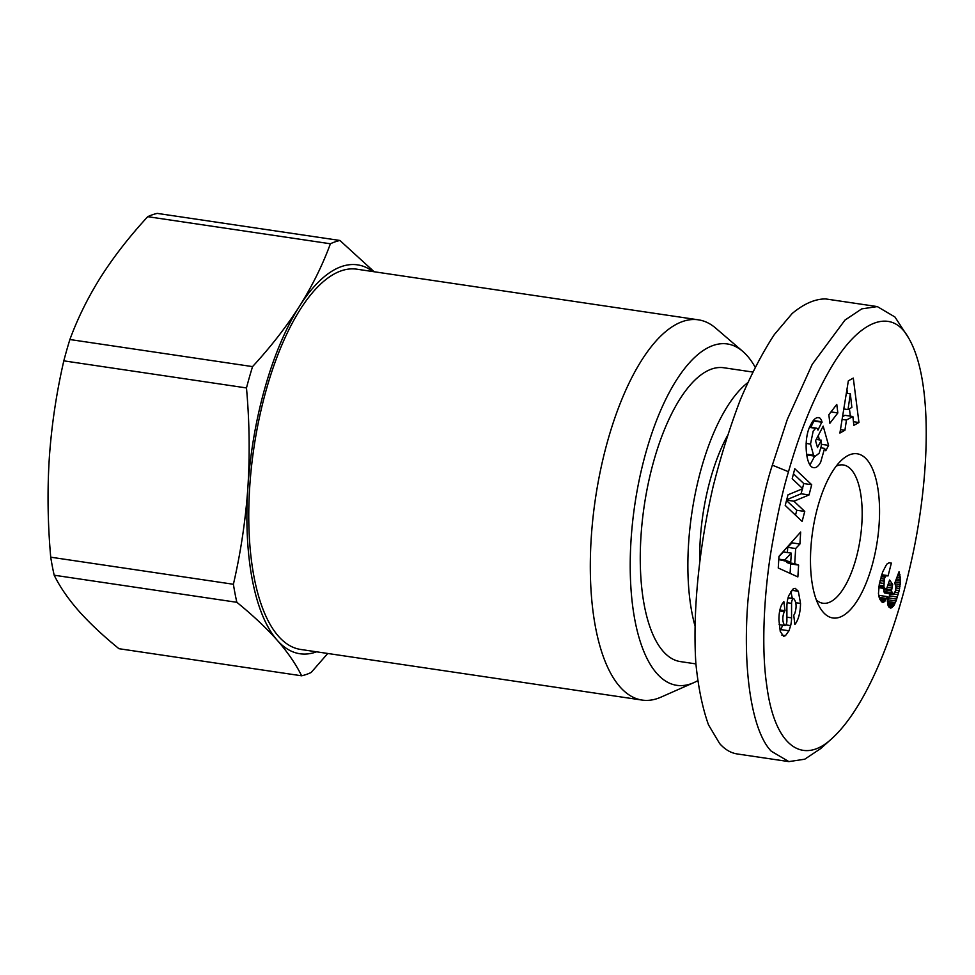 <?xml version="1.0" encoding="UTF-8"?>
<svg xmlns="http://www.w3.org/2000/svg" width="975" height="975" viewBox="0 0 975 975"><rect width="100%" height="100%" fill="white"/><g stroke="black" fill="none" stroke-linecap="round" stroke-linejoin="round"><path stroke-width="1.46" d="M755.089 367.087A172.538 67.97 98.4 0 0 742.816 351.427L715.687 328.124A192.197 75.709 98.4 0 0 698.453 319.837A192.197 75.709 98.4 0 0 608.095 439.408A192.197 75.709 98.4 0 0 642.074 700.074A192.197 75.709 98.4 0 0 660.965 697.149L693.688 682.707A172.538 67.97 98.4 0 0 697.637 680.721M742.816 351.427A172.538 67.97 98.4 0 0 646.23 451.34A172.538 67.97 98.4 0 0 635.505 623.257A172.538 67.97 98.4 0 0 693.688 682.707M698.453 319.837L356.911 269.197A192.197 75.709 98.4 0 0 266.553 388.769A192.197 75.709 98.4 0 0 300.532 649.435L642.074 700.074M836.221 466.148A69.895 27.532 -81.6 0 1 843.351 464.965A69.895 27.532 -81.6 0 1 855.709 559.747A69.895 27.532 -81.6 0 1 822.851 603.232A69.895 27.532 -81.6 0 1 816.368 600.027M63.814 360.847A220.594 86.897 -81.6 0 1 66.751 350.074A220.594 86.897 -81.6 0 1 69.883 339.532L252.562 366.612A220.594 86.897 98.4 0 0 249.417 377.167A220.594 86.897 98.4 0 0 246.48 387.94L63.814 360.847C56.392 393.132 51.565 425.466 49.323 457.836C47.251 490.242 47.714 523.356 50.724 557.188L233.403 584.269A220.594 86.897 98.4 0 0 236.852 602.306L54.186 575.213A220.594 86.897 -81.6 0 1 50.724 557.188M372.974 271.574A196.56 77.439 98.4 0 0 299.423 306.369A196.56 77.439 98.4 0 0 265.139 387.16A196.56 77.439 98.4 0 0 247.894 487.281C249.966 454.886 249.49 421.773 246.48 387.94M695.894 663.902L680.257 661.574A148.517 58.512 -81.6 0 1 654.006 460.151A148.517 58.512 -81.6 0 1 723.828 367.758L752.627 372.023M747.581 382.797A148.517 58.512 98.4 0 0 701.659 467.22A148.517 58.512 98.4 0 0 694.834 625.365M800.524 603.415C800.353 612.19 798.708 618.918 795.588 623.573L794.881 624.487L793.723 615.213L794.515 614.189C796.831 607.583 796.575 602.392 793.76 598.601L793.236 598.687A3.681 1.45 98.4 0 0 791.566 603.342L791.566 617.857A13.808 5.436 -81.6 0 1 790.652 625.609L788.982 630.776L785.448 635.676L783.583 636.309L780.256 631.422L778.928 620.137C778.891 613.251 779.951 607.864 782.108 603.964L783.876 601.636L784.997 610.716L784.29 611.63C782.206 617.102 782.328 621.721 784.656 625.463A3.681 1.45 98.4 0 0 784.826 625.523A3.681 1.45 98.4 0 0 786.898 620.795L786.898 606.572A13.808 5.436 -81.6 0 1 788.738 595.688L793.309 588.717L795.186 588.327L798.342 591.277L800.524 603.415L795.844 602.721M810.505 444.076L813.564 455.252L815.283 456.263L819.171 453.192L821.267 446.16L821.328 440.188L817.489 447.549L815.563 440.712L823.18 426.136L828.579 445.392L825.788 450.742L824.582 448.39L820.682 462.15C818.561 466.111 816.27 467.963 813.796 467.683C805.582 467.439 803.229 438.08 810.408 425.466L811.553 423.26C813.772 419.213 816.148 417.337 818.683 417.617L819.658 417.885A17.026 6.703 -81.6 0 1 820.28 418.47A17.026 6.703 -81.6 0 1 821.962 421.797L817.964 430.109A6.898 2.718 98.4 0 0 817.233 428.61A6.898 2.718 98.4 0 0 816.428 428.135A6.898 2.718 98.4 0 0 815.636 428.305L813.187 431.108L810.505 444.076L806.118 443.43M815.283 456.263L806.605 454.85M813.564 455.252L806.52 454.204M809.993 464.843L814.71 456.178M824.582 448.39L820.962 447.854M821.962 421.797L814.027 420.627A17.026 6.703 98.4 0 0 813.796 419.945M727.204 436.117A120.12 47.324 98.4 0 0 710.848 477.64A120.12 47.324 98.4 0 0 699.697 560.064M871.857 566.329A82.997 32.699 98.4 0 0 875.562 477.567A82.997 32.699 98.4 0 0 842.156 459.639A82.997 32.699 98.4 0 0 818.171 505.403A82.997 32.699 98.4 0 0 820.158 607.986A82.997 32.699 98.4 0 0 871.857 566.329M832.248 738.246L820.779 748.52L804.741 759.208L788.872 761.609L771.262 751.201C751.201 730.628 742.243 666.595 748.142 598.479C754.723 538.212 762.791 493.777 772.346 465.16L787.337 419.347L812.236 364.321L844.972 320.092L861.766 308.868L877.317 306.589L894.94 316.997L908.529 337.862C934.513 382.176 929.078 485.318 910.309 565.646C893.527 639.393 864.837 708.398 832.248 738.246C803.9 765.217 774.893 748.215 766.801 685.791C760.951 646.961 764.278 591.752 771.408 548.974C777.148 515.897 782.84 490.145 788.495 471.729C796.088 445.173 809.079 405.283 830.676 368.355C858.487 320.227 891.467 306.784 908.529 337.862M877.317 306.589L825.691 298.935C815.124 298.85 803.948 303.712 792.151 313.523L774.333 334.571C762.462 352.718 751.14 374.449 740.354 399.75C730.08 426.66 721.049 455.447 713.237 486.111C698.868 548.182 692.567 612.532 695.87 663.487C698.307 687.716 702.524 708.167 708.508 724.864L719.623 743.535C724.912 749.507 730.787 752.98 737.246 753.955L788.872 761.609M891.369 563.099L888.067 575.92L885.812 575.847L884.276 578.967L883.911 587.048L885.3 588.632L886.763 588.352L889.602 580.003L892.661 584.366L891.491 590.911L893.124 594.555L895.367 591.203L895.94 586.962L894.782 583.087L899.035 571.716L900.522 581.149L899.182 590.582L896.049 601.014L893.417 606.206L890.662 608.059L889.005 607.169L887.908 605.012L887.457 596.627L884.898 601.222L882.619 602.318L879.889 599.369L878.451 593.714L879.316 584.001L882.631 572.033L886.714 564.208L889.176 562.685L891.369 563.099L888.981 562.746M829.883 423.272L828.823 414.728L836.782 404.406L837.842 412.937L829.883 423.272M844.923 430.268L839.902 433.046L848.348 380.823L853.296 378.081L858.951 422.516L853.856 425.332L852.869 416.508L846.446 420.054L844.923 430.268L840.462 429.597M798.61 565.086L797.867 576.92L778.245 568.011L778.976 556.347L800.67 532.021L799.914 544.038L795.661 548.523L794.723 563.672L798.61 565.086L790.664 563.903L786.776 562.49L786.825 561.649M802.73 488.707L792.188 478.737L794.783 468.743L811.7 484.733L809.043 494.947L793.918 501.211L804.741 511.436L802.132 521.418L785.216 505.44L787.995 494.812L802.73 488.707M883.387 602.27L881.997 602.075M884.045 601.941L881.29 601.526M884.898 601.222L880.51 600.576M885.739 600.137L879.852 599.259M885.946 599.808L879.706 598.882M886.641 598.479L879.145 597.37M878.938 596.749L879.511 595.457L887.457 596.627M891.467 607.876L889.493 607.583M892.296 607.364L888.786 606.852M893.161 606.499L888.188 605.755M893.417 606.206L888.054 605.402M894.063 605.256L887.75 604.317M894.721 604.073L887.506 603.001M887.384 601.599L889.992 594.092M895.379 602.66L887.433 601.49M896.049 601.014L888.103 599.832M896.732 599.125L888.786 597.955M897.414 597.017L889.48 595.835M898.109 594.677L894.002 594.067M898.645 592.763L894.989 592.227M899.182 590.582L895.611 590.046M899.632 588.498L895.903 587.937M899.986 586.511L895.806 585.89M900.254 584.622L895.172 583.879M900.425 582.843L895.16 582.063M900.522 581.149L895.769 580.442M900.522 579.589L896.33 578.967M900.437 577.809L896.951 577.298M900.242 576.115L897.536 575.713M899.949 574.543L898.085 574.263M899.535 573.081L898.584 572.934M893.124 594.555L884.422 592.934L883.582 588.376M892.369 594.116L884.422 592.934M892.149 593.848L884.215 592.666M891.698 592.642L883.752 591.472M891.491 590.911L883.545 589.729M891.491 589.936L883.545 588.766M891.686 587.998L887.53 587.389M892.125 585.999L888.371 585.439M892.661 584.366L888.859 583.806M885.3 588.632L878.694 587.657M884.52 587.986L878.78 587.133M883.911 587.048L878.902 586.316M883.569 585.865L879.097 585.207M883.569 583.416L879.584 582.831M883.801 581.124L880.12 580.588M884.24 579.089L880.644 578.553M884.276 578.967L880.669 578.443M884.934 577.188L881.144 576.627M885.678 575.981L881.51 575.36M885.812 575.847L881.558 575.213M886.519 575.457L881.717 574.738M887.311 575.53L881.729 574.702M837.842 412.937L830.993 411.925M846.446 420.054L842.108 419.408M842.558 416.642L844.935 415.326L852.869 416.508M858.951 422.516L853.454 421.7M850.346 416.13L849.42 408.793M847.458 393.4L846.958 389.452M850.346 393.827L848.006 409.573L851.858 407.44L850.346 393.827L846.337 393.23M848.006 409.573L843.802 408.952M790.079 573.385L790.664 563.903M794.723 563.672L786.776 562.49M787.398 552.557L787.715 547.341L791.98 542.856L792.053 541.686M795.661 548.523L787.715 547.341M799.914 544.038L791.98 542.856M778.964 556.579L783.352 551.947L791.298 553.13L784.729 560.052L778.793 559.163M784.729 560.052L790.725 562.222L791.298 553.13M790.725 562.222L778.769 559.589M810.895 427.318L814.027 420.627M822.096 422.248L814.149 421.078M819.658 417.885L817.684 417.592M828.579 445.392L821.401 444.32M819.427 439.908L818.232 435.618M821.328 440.188L816.246 439.433M788.982 630.776L781.036 629.606L782.523 625.17M780.183 631.191L781.036 629.606M798.342 591.277L791.797 590.302M792.297 598.382L790.908 591.496M784.997 610.716L779.89 609.96M795.515 515.166L796.794 510.254L786.496 500.528M804.741 511.436L796.794 510.254M793.918 501.211L786.606 500.126M786.703 499.736L801.097 493.777L802.376 488.853M809.043 494.947L801.097 493.777M802.486 488.463L803.766 483.551L793.467 473.826M811.7 484.733L803.766 483.551M54.186 575.213C59.865 586.816 68.018 598.674 78.609 610.789C89.383 622.915 102.826 635.566 118.95 648.704L301.616 675.797A220.594 86.897 98.4 0 0 311.147 672.494L327.758 653.469M339.922 240.472A220.594 86.897 98.4 0 0 330.403 243.774L147.725 216.682A220.594 86.897 -81.6 0 1 157.255 213.391L339.922 240.472L374.168 271.757M147.725 216.682C129.407 236.596 113.782 256.669 100.852 276.924C88.091 297.204 77.768 318.069 69.883 339.532M301.616 675.797C295.937 664.194 287.783 652.336 277.192 640.222C266.419 628.095 252.976 615.444 236.852 602.306M233.403 584.269C240.825 551.996 245.651 519.663 247.894 487.281A196.56 77.439 98.4 0 0 277.192 640.222A196.56 77.439 98.4 0 0 316.595 651.812M252.562 366.612C270.879 346.71 286.504 326.625 299.423 306.369C312.183 286.089 322.506 265.224 330.403 243.774M815.636 428.305L809.506 427.391M772.346 465.16L788.495 471.729M785.448 635.676L781.877 635.139M790.652 625.609L785.813 624.89M791.566 617.857L786.898 617.175M791.566 603.342L787.142 602.684M793.236 598.687L788.044 597.919M795.503 623.671L794.759 623.561M784.656 625.463L779.098 624.646L784.826 625.523M784.29 611.63L779.683 610.947M816.428 428.135L809.616 427.135M793.76 598.601L788.092 597.76"/></g></svg>
